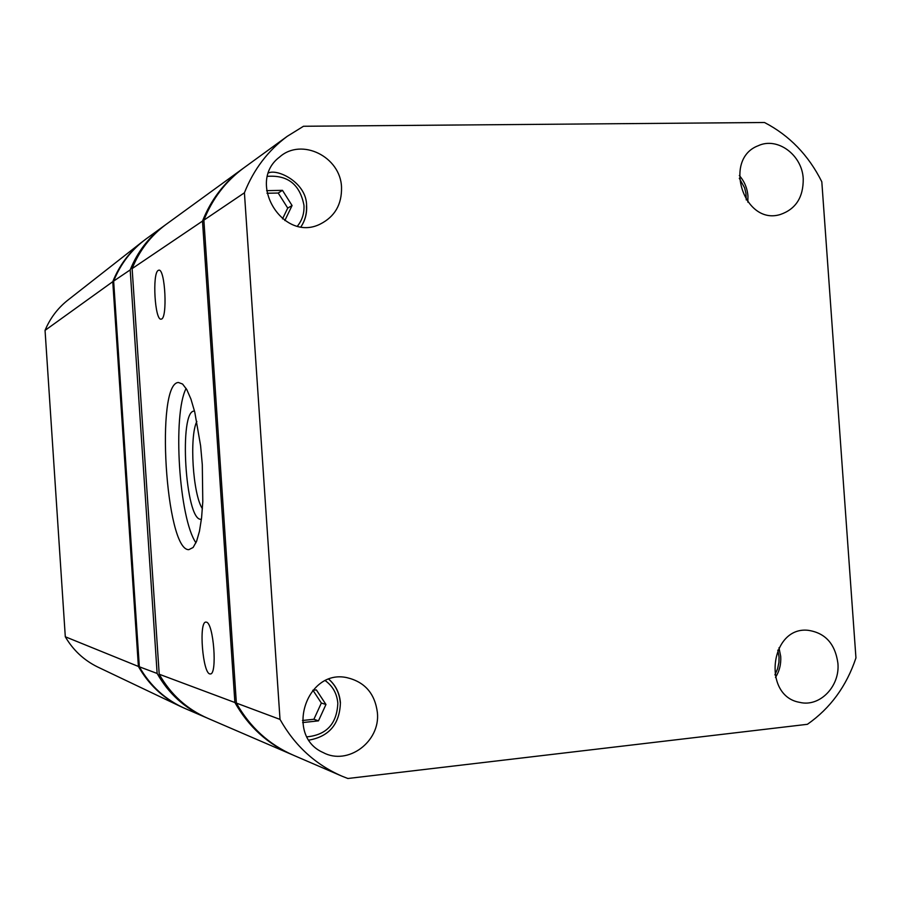 <?xml version="1.0" encoding="UTF-8"?>
<svg xmlns="http://www.w3.org/2000/svg" width="901" height="901" viewBox="0 0 901 901"><rect width="100%" height="100%" fill="white"/><g stroke="black" fill="none" stroke-linecap="round" stroke-linejoin="round"><path stroke-width="1.35" d="M302.646 722.568L318.47 720.868L325.959 704.492L316.375 689.918L312.771 690.279M284.829 220.542L292.07 205.541L282.475 190.348L266.606 190.652M184.75 708.377L180.459 706.429C162.507 697.565 148.485 684.231 138.394 666.447L112.771 281.675L45.05 330.374C49.949 318.616 57.281 308.739 67.057 300.765L68.825 299.38M112.771 281.675C119.045 266.02 128.606 252.944 141.434 242.47L145.748 239.182M98.434 667.359L97.556 666.943C83.849 660.174 73.094 650.128 65.3 636.77L138.394 666.447M45.05 330.374L65.3 636.77M292.183 754.7L291.89 754.576C267.462 743.922 248.462 726.566 234.891 702.521L202.5 221.094C210.98 199.763 224.158 182.464 242.009 169.208L243.169 168.363M290.854 754.126L207.816 718.322C186.946 709.222 170.739 694.525 159.207 674.23L234.891 702.521M158.249 270.401C152.055 273.127 154.904 321.184 161.133 319.112C167.789 319.461 165.243 267.777 158.711 270.21L158.249 270.401M206.295 622.152L206.002 622.118C198.445 620.992 202.77 674.804 210.181 673.914C217.625 675.513 213.616 622.332 206.295 622.152M188.838 549.655C165.66 550.804 155.22 382.7 178.477 382.497L182.599 384.051L186.834 389.66L190.956 399.132L194.762 412.072L200.596 445.713L202.297 464.657L202.793 501.733L201.576 517.872L199.459 531.275L196.587 541.287L193.118 547.493L188.838 549.655M159.207 674.23L132.132 268.599L202.5 221.094M132.132 268.599C139.385 250.557 150.636 235.871 165.908 224.529L166.617 224.011M280.02 719.403L244.419 192.791C253.62 169.523 267.901 150.692 287.261 136.31L303.491 126.264L764.487 122.502C789.4 135.432 808.512 155.186 821.813 181.777L855.95 657.91C846.535 686.123 830.362 708.254 807.409 724.303L347.865 778.498L341.907 776.144C315.406 764.589 294.773 745.679 280.02 719.403L236.366 703.084L203.874 220.171C212.377 198.772 225.588 181.428 243.495 168.127L244.329 167.518M340.781 775.66L293.523 755.275C269.027 744.598 249.971 727.197 236.366 703.084M244.419 192.791L203.874 220.171M341.524 187.34C340.724 156.785 301.508 137.29 279.558 157.067C245.905 182.25 283.027 242.898 320.215 224.09C334.789 216.713 341.896 204.459 341.524 187.34M803.23 178.815C802.239 154.983 777.417 136.58 758.169 145.748C722.467 159.128 744.035 225.824 780.277 214.517C795.774 209.19 803.422 197.296 803.23 178.815M377.395 712.646C374.962 693.612 364.849 681.956 347.043 677.676C306.374 668.474 284.547 735.745 323.099 752.526C347.809 765.985 380.504 741.624 377.395 712.646M837.896 663.192C835.159 643.731 825.17 632.761 807.938 630.283C770.006 626.308 761.908 696.135 799.728 702.363C819.775 707.398 840.194 686.235 837.896 663.192M206.216 717.624L205.496 717.32C184.728 708.265 168.611 693.635 157.134 673.452L130.194 269.906C137.414 251.953 148.62 237.335 163.813 226.05L165.221 225.036M204.617 716.937L185.696 708.783C165.784 700.1 150.332 686.1 139.34 666.796L157.134 673.452M139.34 666.796L113.639 281.089L130.194 269.906M113.639 281.089C120.565 263.903 131.309 249.904 145.883 239.08L146.559 238.596M195.956 542.796C179.051 518.739 172.406 414.46 186.124 388.444M201.419 519.224L201.013 519.258C185.291 521.33 178.522 408.829 194.526 411.126M202.398 508.705C192.893 494.728 189.187 436.512 196.846 421.443M267 193.253L278.218 193.039L282.475 190.348M278.218 193.039L287.734 208.097L292.07 205.541M287.734 208.097L282.52 218.887M312.94 690.267L321.342 703.028L313.908 719.268L318.47 720.868M313.908 719.268L302.466 720.496M321.342 703.028L325.959 704.492M307.061 736.827C326.624 734.889 336.884 723.694 337.83 703.242C336.974 693.691 332.829 686.19 325.385 680.739M297.488 226.072C302.229 220.114 304.392 213.177 303.964 205.282C299.943 184.514 287.802 174.873 267.529 176.348M774.894 674.872L777.586 668.835L778.948 662.269L779.027 656.885L777.8 650.162M746.242 199.932L745.904 193.118L744.575 187.78L739.316 178.297M340.251 702.532C339.463 693.117 335.668 685.368 328.865 679.298M268.577 172.879C277.959 168.69 306.757 182.824 306.599 205.676C307.05 213.436 305.18 220.452 301.013 226.725C305.09 220.486 306.914 213.514 306.464 205.8M67.057 300.765L141.434 242.47M165.908 224.529L242.009 169.208M287.261 136.31L243.495 168.127M145.883 239.08L163.813 226.05M97.556 666.943L180.459 706.429M778.971 647.808L780.716 656.446C781.19 664.105 779.444 671.121 775.479 677.473M328.899 679.286C335.769 685.379 339.609 693.162 340.409 702.611C339.767 723.92 329.304 736.421 309.032 740.115M739.338 175.526C744.44 181.371 747.312 188.241 747.954 196.125L747.841 202.151"/></g></svg>

